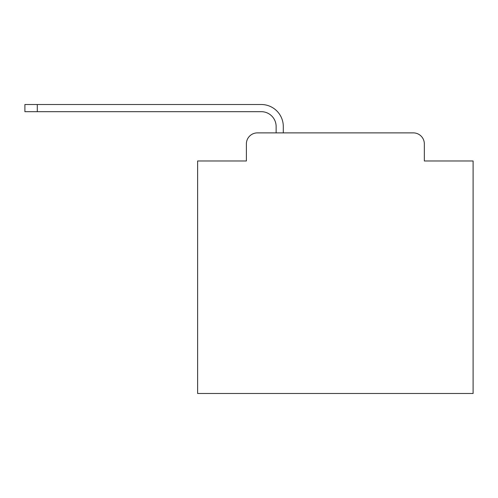 <?xml version="1.0" encoding="UTF-8"?>
<svg xmlns="http://www.w3.org/2000/svg" width="498" height="498" viewBox="0 0 498 498"><rect width="100%" height="100%" fill="white"/><g stroke="black" fill="none" stroke-linecap="round" stroke-linejoin="round"><path stroke-width="0.75" d="M246.386 143.903L246.386 160.985L246.386 143.903A11.018 11.018 0 0 1 257.404 132.885L276.135 132.885L276.135 126.548A14.878 14.878 0 0 0 261.257 111.677L24.9 111.677L24.9 104.512L261.257 104.512A22.037 22.037 0 0 1 283.3 126.548L283.3 132.885L413.321 132.885L257.404 132.885M424.34 160.985L424.34 143.903L424.34 160.985L473.1 160.985L473.1 393.488L197.625 393.488L197.625 160.985L246.386 160.985M424.34 143.903A11.018 11.018 0 0 0 413.321 132.885M276.135 126.548A14.878 14.878 0 0 0 261.257 111.677A14.878 14.878 0 0 1 276.135 126.548A14.878 14.878 0 0 0 261.257 111.677A14.878 14.878 0 0 1 276.135 126.548A14.878 14.878 0 0 0 261.257 111.677A14.878 14.878 0 0 1 276.135 126.548A14.878 14.878 0 0 0 261.257 111.677A14.878 14.878 0 0 1 276.135 126.548A14.878 14.878 0 0 0 261.257 111.677A14.878 14.878 0 0 1 276.135 126.548A14.878 14.878 0 0 0 261.257 111.677A14.878 14.878 0 0 1 276.135 126.548A14.878 14.878 0 0 0 261.257 111.677A14.878 14.878 0 0 1 276.135 126.548A14.878 14.878 0 0 0 261.257 111.677A14.878 14.878 0 0 1 276.135 126.548A14.878 14.878 0 0 0 261.257 111.677A14.878 14.878 0 0 1 276.135 126.548A14.878 14.878 0 0 0 261.257 111.677A14.878 14.878 0 0 1 276.135 126.548A14.878 14.878 0 0 0 261.257 111.677A14.878 14.878 0 0 1 276.135 126.548A14.878 14.878 0 0 0 261.257 111.677A14.878 14.878 0 0 1 276.135 126.548A14.878 14.878 0 0 0 261.257 111.677A14.878 14.878 0 0 1 276.135 126.548A14.878 14.878 0 0 0 261.257 111.677A14.878 14.878 0 0 1 276.135 126.548A14.878 14.878 0 0 0 261.257 111.677A14.878 14.878 0 0 1 276.135 126.548A14.878 14.878 0 0 0 261.257 111.677A14.878 14.878 0 0 1 276.135 126.548A14.878 14.878 0 0 0 261.257 111.677A14.878 14.878 0 0 1 276.135 126.548A14.878 14.878 0 0 0 261.257 111.677M37.294 111.677L37.294 104.512L261.257 104.512"/></g></svg>

